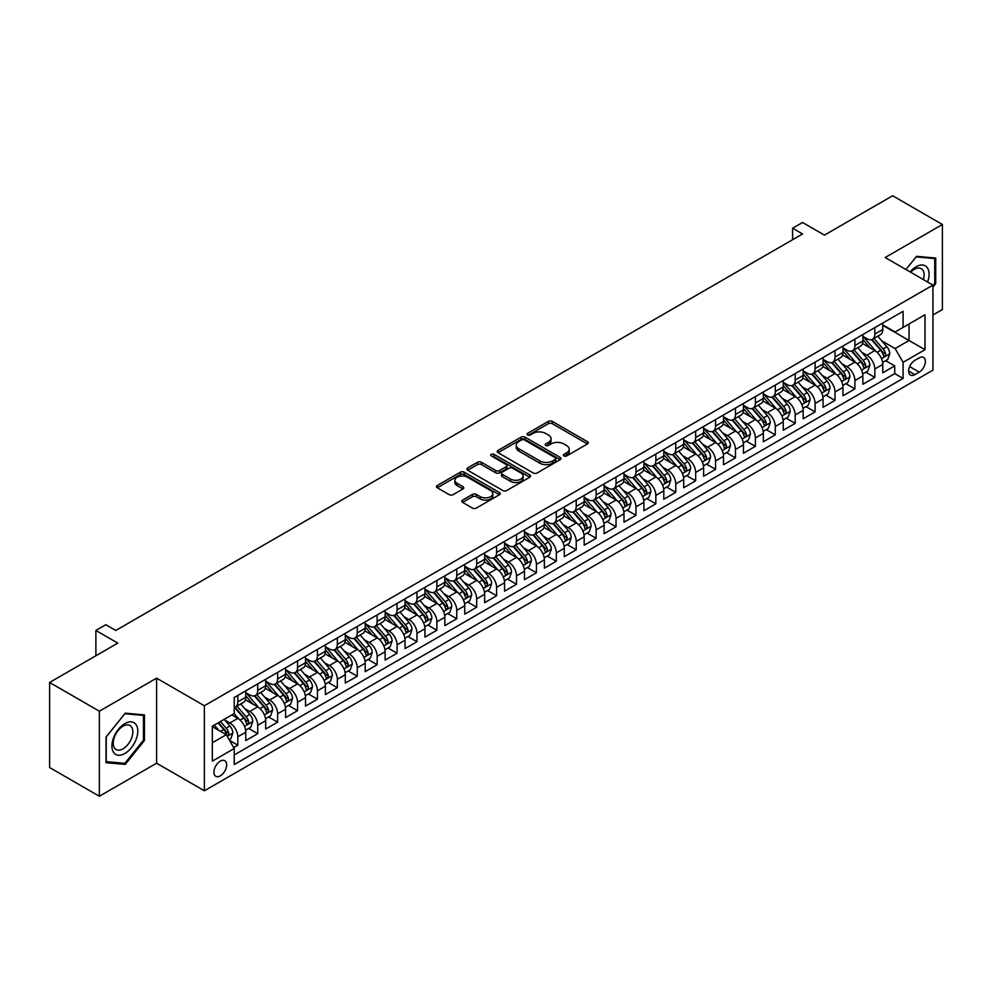 <?xml version="1.0" encoding="UTF-8"?>
<svg xmlns="http://www.w3.org/2000/svg" width="992" height="992" viewBox="0 0 992 992"><rect width="100%" height="100%" fill="white"/><g stroke="black" fill="none" stroke-linecap="round" stroke-linejoin="round"><path stroke-width="1.49" d="M563.94 455.923A1.934 1.116 0 0 0 566.668 455.923L587.438 443.932A2.765 1.6 0 0 0 588.244 442.804A2.765 1.6 0 0 0 587.438 441.676L552.259 421.377A2.765 1.6 0 0 0 548.353 421.377L527.595 433.355A1.934 1.116 0 0 0 527.025 434.149A1.934 1.116 0 0 0 527.595 434.942A1.934 1.116 0 0 0 530.323 434.942L533.014 433.392A8.841 5.109 0 0 1 545.526 433.392L548.452 435.079A8.841 5.109 0 0 1 551.044 438.687A8.841 5.109 0 0 1 548.452 442.296L545.761 443.858A1.934 1.116 0 0 0 545.203 444.639A1.934 1.116 0 0 0 545.761 445.433A1.934 1.116 0 0 0 548.502 445.433L551.192 443.883A8.841 5.109 0 0 1 563.692 443.883L566.618 445.569A8.841 5.109 0 0 1 569.21 449.178A8.841 5.109 0 0 1 566.618 452.798L563.94 454.348A1.934 1.116 0 0 0 563.369 455.13A1.934 1.116 0 0 0 563.94 455.923L563.94 454.348M220.298 775.856A9.002 5.196 120 0 0 226.176 767.907A9.002 5.196 120 0 0 224.8 760.69A9.002 5.196 120 0 0 220.298 761.137A9.002 5.196 120 0 0 214.408 769.073A9.002 5.196 120 0 0 215.797 776.302A9.002 5.196 120 0 0 220.298 775.856M462.582 500.117A2.765 1.6 0 0 0 461.764 501.245A2.765 1.6 0 0 0 462.582 502.374L472.44 508.065A2.765 1.6 0 0 0 476.346 508.065L499.41 494.76A2.765 1.6 0 0 0 500.216 493.632A2.765 1.6 0 0 0 499.41 492.503L464.231 472.192A2.765 1.6 0 0 0 460.325 472.192L437.274 485.51A2.765 1.6 0 0 0 436.468 486.638A2.765 1.6 0 0 0 437.274 487.766L449.19 494.648A2.765 1.6 0 0 0 453.096 494.648L462.966 488.944A2.765 1.6 0 0 0 463.772 487.816A2.765 1.6 0 0 0 462.966 486.688L457.052 483.278A7.39 4.266 0 0 1 454.894 480.264A7.39 4.266 0 0 1 459.457 476.321A7.39 4.266 0 0 1 467.505 477.239L490.668 490.606A7.39 4.266 0 0 1 492.826 493.632A7.39 4.266 0 0 1 488.262 497.575A7.39 4.266 0 0 1 480.215 496.645L476.346 494.425A2.765 1.6 0 0 0 472.44 494.425L462.582 500.117L462.582 502.374L472.44 496.719L472.44 494.425M932.939 314.985L942.4 309.529L942.4 224.477L892.639 195.746L824.451 235.116L802.553 222.468L792.608 228.222L802.553 233.963L115.791 630.466L105.834 624.724L95.877 630.466L95.877 655.749M99.361 711.202L99.361 796.254L156.6 763.208L156.6 678.156L99.361 711.202L49.6 682.471L117.775 643.114L95.877 630.466M156.6 678.156L204.377 705.746L932.939 285.101L932.939 370.152L204.377 790.798L204.377 705.746M942.4 224.477L885.174 257.523L932.939 285.101M533.212 472.986A2.765 1.6 0 0 0 537.118 472.986L560.17 459.668A2.765 1.6 0 0 0 560.988 458.54A2.765 1.6 0 0 0 560.17 457.424L525.004 437.112A2.765 1.6 0 0 0 521.098 437.112L498.046 450.418A2.765 1.6 0 0 0 497.228 451.546A2.765 1.6 0 0 0 498.046 452.674L533.212 472.986M492.069 456.345A1.934 1.116 0 0 1 494.028 456.618L494.028 454.311L529.79 474.957A2.765 1.6 0 0 1 530.596 476.086A2.765 1.6 0 0 1 529.79 477.214L506.738 490.532A2.765 1.6 0 0 1 502.832 490.532L467.654 470.22L467.654 467.964A2.765 1.6 0 0 0 466.848 469.092A2.765 1.6 0 0 0 467.654 470.22M467.654 467.964L477.524 462.272A2.765 1.6 0 0 1 481.43 462.272L495.69 470.506A2.765 1.6 0 0 0 499.608 470.506L506.143 466.724A2.765 1.6 0 0 0 506.962 465.595A2.765 1.6 0 0 0 506.143 464.467L491.3 455.898A1.934 1.116 0 0 1 490.73 455.105A1.934 1.116 0 0 1 491.92 454.076A1.934 1.116 0 0 1 494.028 454.311M99.361 796.254L49.6 767.523L49.6 682.471M233.678 747.546L237.82 745.166L229.549 740.392M224.849 720.093L229.846 722.982A11.259 6.498 60 0 1 237.82 736.771L245.78 732.183L245.78 740.565L257.722 733.671L248.67 728.438M244.764 708.61L249.761 711.487A11.259 6.498 60 0 1 257.722 725.276L265.682 720.688L265.682 729.07L277.624 722.176L268.572 716.956M264.666 697.116L269.663 699.992A11.259 6.498 60 0 1 277.624 713.794L285.584 709.193L285.584 717.588L297.538 710.681L288.474 705.461M284.568 685.621L289.577 688.51A11.259 6.498 60 0 1 297.538 702.299L305.499 697.698L305.499 706.093L317.44 699.199L308.388 693.966M304.482 674.126L309.479 677.015A11.259 6.498 60 0 1 317.44 690.804L325.401 686.204L325.401 694.598L337.342 687.704L328.29 682.471M324.384 662.631L329.381 665.52A11.259 6.498 60 0 1 337.342 679.309L345.303 674.709L345.303 683.104L357.256 676.209L348.192 670.976M344.286 651.136L349.296 654.026A11.259 6.498 60 0 1 357.256 667.814L365.217 663.226L365.217 671.609L377.158 664.714L368.106 659.482M364.2 639.654L369.198 642.531A11.259 6.498 60 0 1 377.158 656.32L385.119 651.732L385.119 660.114L397.06 653.22L388.008 647.987M384.102 628.159L389.1 631.036A11.259 6.498 60 0 1 397.06 644.837L405.034 640.237L405.034 648.619L416.975 641.725L407.91 636.504M404.017 616.664L409.014 619.554A11.259 6.498 60 0 1 416.975 633.342L424.936 628.742L424.936 637.137L436.877 630.242L427.825 625.01M423.919 605.17L428.916 608.059A11.259 6.498 60 0 1 436.877 621.848L444.838 617.247L444.838 625.642L456.779 618.748L447.727 613.515M443.821 593.675L448.818 596.564A11.259 6.498 60 0 1 456.779 610.353L464.752 605.752L464.752 614.147L476.693 607.253L467.629 602.02M463.735 582.18L468.732 585.069A11.259 6.498 60 0 1 476.693 598.858L484.654 594.27L484.654 602.652L496.595 595.758L487.543 590.525M483.637 570.685L488.634 573.574A11.259 6.498 60 0 1 496.595 587.363L504.556 582.775L504.556 591.158L516.51 584.263L507.445 579.03M503.539 559.203L508.536 562.08A11.259 6.498 60 0 1 516.51 575.881L524.47 571.28L524.47 579.663L536.412 572.768L527.347 567.548M523.454 547.708L528.451 550.597A11.259 6.498 60 0 1 536.412 564.386L544.372 559.786L544.372 568.18L556.314 561.274L547.262 556.053M543.356 536.213L548.353 539.102A11.259 6.498 60 0 1 556.314 552.891L564.274 548.291L564.274 556.686L576.228 549.791L567.164 544.558M563.258 524.718L568.255 527.608A11.259 6.498 60 0 1 576.228 541.396L584.189 536.796L584.189 545.191L596.13 538.296L587.066 533.064M583.172 513.224L588.169 516.113A11.259 6.498 60 0 1 596.13 529.902L604.091 525.301L604.091 533.696L616.032 526.802L606.98 521.569M603.074 501.729L608.071 504.618A11.259 6.498 60 0 1 616.032 518.407L623.993 513.819L623.993 522.201L635.946 515.307L626.882 510.074M622.976 490.246L627.973 493.123A11.259 6.498 60 0 1 635.946 506.924L643.907 502.324L643.907 510.706L655.848 503.812L646.796 498.592M642.89 478.752L647.888 481.628A11.259 6.498 60 0 1 655.848 495.43L663.809 490.829L663.809 499.224L675.75 492.317L666.698 487.097M662.792 467.257L667.79 470.146A11.259 6.498 60 0 1 675.75 483.935L683.711 479.334L683.711 487.729L695.665 480.835L686.6 475.602M682.694 455.762L687.704 458.651A11.259 6.498 60 0 1 695.665 472.44L703.626 467.84L703.626 476.234L715.567 469.34L706.515 464.107M702.609 444.267L707.606 447.156A11.259 6.498 60 0 1 715.567 460.945L723.528 456.345L723.528 464.74L735.469 457.845L726.417 452.612M722.511 432.772L727.508 435.662A11.259 6.498 60 0 1 735.469 449.45L743.442 444.862L743.442 453.245L755.383 446.35L746.319 441.118M742.425 421.29L747.422 424.167A11.259 6.498 60 0 1 755.383 437.956L763.344 433.368L763.344 441.75L775.285 434.856L766.233 429.635M762.327 409.795L767.324 412.672A11.259 6.498 60 0 1 775.285 426.473L783.246 421.873L783.246 430.255L795.187 423.361L786.135 418.14M782.229 398.3L787.226 401.19A11.259 6.498 60 0 1 795.187 414.978L803.16 410.378L803.16 418.773L815.102 411.878L806.037 406.646M802.144 386.806L807.141 389.695A11.259 6.498 60 0 1 815.102 403.484L823.062 398.883L823.062 407.278L835.004 400.384L825.952 395.151M822.046 375.311L827.043 378.2A11.259 6.498 60 0 1 835.004 391.989L842.964 387.388L842.964 395.783L854.906 388.889L845.854 383.656M841.948 363.816L846.945 366.705A11.259 6.498 60 0 1 854.906 380.494L862.879 375.906L862.879 384.288L874.82 377.394L874.82 368.999A11.259 6.498 -120 0 0 866.859 355.21L861.862 352.334M865.756 372.161L874.82 377.394M245.78 732.183A11.259 6.498 -120 0 0 237.82 718.382L231.843 714.934M265.682 720.688A11.259 6.498 -120 0 0 257.722 706.899L245.408 699.782M285.584 709.193A11.259 6.498 -120 0 0 277.624 695.404L265.323 688.299M305.499 697.698A11.259 6.498 -120 0 0 297.538 683.91L285.225 676.804M325.401 686.204A11.259 6.498 -120 0 0 317.44 672.415L305.127 665.31M345.303 674.709A11.259 6.498 -120 0 0 337.342 660.92L325.041 653.815M365.217 663.226A11.259 6.498 -120 0 0 357.256 649.425L344.943 642.32M385.119 651.732A11.259 6.498 -120 0 0 377.158 637.93L364.845 630.825M405.034 640.237A11.259 6.498 -120 0 0 397.06 626.448L384.76 619.33M424.936 628.742A11.259 6.498 -120 0 0 416.975 614.953L404.662 607.848M444.838 617.247A11.259 6.498 -120 0 0 436.877 603.458L424.564 596.353M464.752 605.752A11.259 6.498 -120 0 0 456.779 591.964L444.478 584.858M484.654 594.27A11.259 6.498 -120 0 0 476.693 580.469L464.38 573.364M504.556 582.775A11.259 6.498 -120 0 0 496.595 568.974L484.282 561.869M524.47 571.28A11.259 6.498 -120 0 0 516.51 557.492L504.196 550.374M544.372 559.786A11.259 6.498 -120 0 0 536.412 545.997L524.098 538.892M564.274 548.291A11.259 6.498 -120 0 0 556.314 534.502L544 527.397M584.189 536.796A11.259 6.498 -120 0 0 576.228 523.007L563.915 515.902M604.091 525.301A11.259 6.498 -120 0 0 596.13 511.512L583.817 504.407M623.993 513.819A11.259 6.498 -120 0 0 616.032 500.018L603.719 492.912M643.907 502.324A11.259 6.498 -120 0 0 635.946 488.535L623.633 481.418M663.809 490.829A11.259 6.498 -120 0 0 655.848 477.04L643.535 469.935M683.711 479.334A11.259 6.498 -120 0 0 675.75 465.546L663.45 458.44M703.626 467.84A11.259 6.498 -120 0 0 695.665 454.051L683.352 446.946M723.528 456.345A11.259 6.498 -120 0 0 715.567 442.556L703.254 435.451M743.442 444.862A11.259 6.498 -120 0 0 735.469 431.061L723.168 423.956M763.344 433.368A11.259 6.498 -120 0 0 755.383 419.579L743.07 412.461M783.246 421.873A11.259 6.498 -120 0 0 775.285 408.084L762.972 400.966M803.16 410.378A11.259 6.498 -120 0 0 795.187 396.589L782.886 389.484M823.062 398.883A11.259 6.498 -120 0 0 815.102 385.094L802.788 377.989M842.964 387.388A11.259 6.498 -120 0 0 835.004 373.6L822.69 366.494M862.879 375.906A11.259 6.498 -120 0 0 854.906 362.105L842.605 355M919.212 357.852L914.835 360.381A8.73 5.034 120 0 0 909.131 368.069A8.73 5.034 120 0 0 910.47 375.063A8.73 5.034 120 0 0 914.835 374.641L919.212 372.112A8.73 5.034 120 0 0 924.916 364.424A8.73 5.034 120 0 0 923.577 357.43A8.73 5.034 120 0 0 919.212 357.852M212.338 742.748L226.263 734.7L234.236 748.501L234.236 764.584L903.08 378.423L903.08 362.34L895.119 348.552L881.764 340.839M234.236 748.501L212.338 761.137L212.338 726.206L234.236 713.558L234.236 697.463L903.08 311.314L903.08 327.397L924.978 314.762L924.978 349.692L903.08 362.34M245.78 692.639L249.761 694.946A11.259 6.498 60 0 0 255.39 695.504L263.351 690.903A11.259 6.498 -120 0 0 265.682 685.745L265.682 679.309M265.682 681.144L269.663 683.451A11.259 6.498 60 0 0 275.292 684.009L283.253 679.408A11.259 6.498 -120 0 0 285.584 674.25L285.584 667.814M285.584 669.662L289.577 671.956A11.259 6.498 60 0 0 295.207 672.514L303.168 667.914A11.259 6.498 -120 0 0 305.499 662.755L305.499 656.32M305.499 658.167L309.479 660.461A11.259 6.498 60 0 0 315.109 661.019L323.07 656.419A11.259 6.498 -120 0 0 325.401 651.273L325.401 644.837M325.401 646.672L329.381 648.966A11.259 6.498 60 0 0 335.011 649.524L342.972 644.924A11.259 6.498 -120 0 0 345.303 639.778L345.303 633.342M345.303 635.178L349.296 637.472A11.259 6.498 60 0 0 354.925 638.03L362.886 633.442A11.259 6.498 -120 0 0 365.217 628.283L365.217 621.848M365.217 623.683L369.198 625.989A11.259 6.498 60 0 0 374.827 626.547L382.788 621.947A11.259 6.498 -120 0 0 385.119 616.788L385.119 610.353M385.119 612.188L389.1 614.494A11.259 6.498 60 0 0 394.729 615.052L402.69 610.452A11.259 6.498 -120 0 0 405.034 605.294L405.034 598.858M405.034 600.706L409.014 603A11.259 6.498 60 0 0 414.644 603.558L422.604 598.957A11.259 6.498 -120 0 0 424.936 593.799L424.936 587.363M424.936 589.211L428.916 591.505A11.259 6.498 60 0 0 434.546 592.063L442.506 587.462A11.259 6.498 -120 0 0 444.838 582.316L444.838 575.881M444.838 577.716L448.818 580.01A11.259 6.498 60 0 0 454.448 580.568L462.421 575.968A11.259 6.498 -120 0 0 464.752 570.822L464.752 564.386M464.752 566.221L468.732 568.515A11.259 6.498 60 0 0 474.362 569.073L482.323 564.485A11.259 6.498 -120 0 0 484.654 559.327L484.654 552.891M484.654 554.726L488.634 557.033A11.259 6.498 60 0 0 494.264 557.578L502.225 552.99A11.259 6.498 -120 0 0 504.556 547.832L504.556 541.396M504.556 543.232L508.536 545.538A11.259 6.498 60 0 0 514.166 546.096L522.139 541.496A11.259 6.498 -120 0 0 524.47 536.337L524.47 529.902M524.47 531.737L528.451 534.043A11.259 6.498 60 0 0 534.08 534.601L542.041 530.001A11.259 6.498 -120 0 0 544.372 524.842L544.372 518.407M544.372 520.254L548.353 522.548A11.259 6.498 60 0 0 553.982 523.106L561.943 518.506A11.259 6.498 -120 0 0 564.274 513.36L564.274 506.912M564.274 508.76L568.255 511.054A11.259 6.498 60 0 0 573.884 511.612L581.858 507.011A11.259 6.498 -120 0 0 584.189 501.865L584.189 495.43M584.189 497.265L588.169 499.559A11.259 6.498 60 0 0 593.799 500.117L601.76 495.529A11.259 6.498 -120 0 0 604.091 490.37L604.091 483.935M604.091 485.77L608.071 488.064A11.259 6.498 60 0 0 613.701 488.622L621.662 484.034A11.259 6.498 -120 0 0 623.993 478.876L623.993 472.44M623.993 474.275L627.973 476.582A11.259 6.498 60 0 0 633.615 477.14L641.576 472.539A11.259 6.498 -120 0 0 643.907 467.381L643.907 460.945M643.907 462.78L647.888 465.087A11.259 6.498 60 0 0 653.517 465.645L661.478 461.044A11.259 6.498 -120 0 0 663.809 455.886L663.809 449.45M663.809 451.298L667.79 453.592A11.259 6.498 60 0 0 673.419 454.15L681.38 449.55A11.259 6.498 -120 0 0 683.711 444.391L683.711 437.956M683.711 439.803L687.704 442.097A11.259 6.498 60 0 0 693.334 442.655L701.294 438.055A11.259 6.498 -120 0 0 703.626 432.909L703.626 426.473M703.626 428.308L707.606 430.602A11.259 6.498 60 0 0 713.236 431.16L721.196 426.572A11.259 6.498 -120 0 0 723.528 421.414L723.528 414.978M723.528 416.814L727.508 419.108A11.259 6.498 60 0 0 733.138 419.666L741.098 415.078A11.259 6.498 -120 0 0 743.442 409.919L743.442 403.484M743.442 405.319L747.422 407.625A11.259 6.498 60 0 0 753.052 408.183L761.013 403.583A11.259 6.498 -120 0 0 763.344 398.424L763.344 391.989M763.344 393.824L767.324 396.13A11.259 6.498 60 0 0 772.954 396.688L780.915 392.088A11.259 6.498 -120 0 0 783.246 386.93L783.246 380.494M783.246 382.342L787.226 384.636A11.259 6.498 60 0 0 792.856 385.194L800.817 380.593A11.259 6.498 -120 0 0 803.16 375.435L803.16 368.999M803.16 370.847L807.141 373.141A11.259 6.498 60 0 0 812.77 373.699L820.731 369.098A11.259 6.498 -120 0 0 823.062 363.952L823.062 357.517M823.062 359.352L827.043 361.646A11.259 6.498 60 0 0 832.672 362.204L840.633 357.604A11.259 6.498 -120 0 0 842.964 352.458L842.964 346.022M842.964 347.857L846.945 350.151A11.259 6.498 60 0 0 852.574 350.709L860.548 346.121A11.259 6.498 -120 0 0 862.879 340.963L862.879 334.527M234.236 754.937L894.722 373.6L894.722 365.899L882.781 372.794L882.781 364.411A11.259 6.498 -120 0 0 874.82 350.61L862.507 343.505M862.879 336.362L866.859 338.669A11.259 6.498 -120 0 0 872.489 339.227A11.259 6.498 -120 0 0 874.82 334.068L874.82 327.633M872.489 339.227L880.45 334.626A11.259 6.498 -120 0 0 882.781 329.468L882.781 323.032M237.82 695.404L237.82 701.84A11.259 6.498 60 0 1 235.488 706.986A11.259 6.498 60 0 1 234.236 707.445M235.488 706.986L243.449 702.398A11.259 6.498 -120 0 0 245.78 697.24L245.78 690.804M257.722 683.91L257.722 690.345A11.259 6.498 60 0 1 255.39 695.504M277.624 672.415L277.624 678.85A11.259 6.498 60 0 1 275.292 684.009M297.538 660.92L297.538 667.356A11.259 6.498 60 0 1 295.207 672.514M317.44 649.425L317.44 655.861A11.259 6.498 60 0 1 315.109 661.019M337.342 637.93L337.342 644.366A11.259 6.498 60 0 1 335.011 649.524M357.256 626.448L357.256 632.884A11.259 6.498 60 0 1 354.925 638.03M377.158 614.953L377.158 621.389A11.259 6.498 60 0 1 374.827 626.547M397.06 603.458L397.06 609.894A11.259 6.498 60 0 1 394.729 615.052M416.975 591.964L416.975 598.399A11.259 6.498 60 0 1 414.644 603.558M436.877 580.469L436.877 586.904A11.259 6.498 60 0 1 434.546 592.063M456.779 568.974L456.779 575.41A11.259 6.498 60 0 1 454.448 580.568M476.693 557.492L476.693 563.927A11.259 6.498 60 0 1 474.362 569.073M496.595 545.997L496.595 552.432A11.259 6.498 60 0 1 494.264 557.578M516.51 534.502L516.51 540.938A11.259 6.498 60 0 1 514.166 546.096M536.412 523.007L536.412 529.443A11.259 6.498 60 0 1 534.08 534.601M556.314 511.512L556.314 517.948A11.259 6.498 60 0 1 553.982 523.106M576.228 500.018L576.228 506.453A11.259 6.498 60 0 1 573.884 511.612M596.13 488.535L596.13 494.971A11.259 6.498 60 0 1 593.799 500.117M616.032 477.04L616.032 483.476A11.259 6.498 60 0 1 613.701 488.622M635.946 465.546L635.946 471.981A11.259 6.498 60 0 1 633.615 477.14M655.848 454.051L655.848 460.486A11.259 6.498 60 0 1 653.517 465.645M675.75 442.556L675.75 448.992A11.259 6.498 60 0 1 673.419 454.15M695.665 431.061L695.665 437.497A11.259 6.498 60 0 1 693.334 442.655M715.567 419.566L715.567 426.014A11.259 6.498 60 0 1 713.236 431.16M735.469 408.084L735.469 414.52A11.259 6.498 60 0 1 733.138 419.666M755.383 396.589L755.383 403.025A11.259 6.498 60 0 1 753.052 408.183M775.285 385.094L775.285 391.53A11.259 6.498 60 0 1 772.954 396.688M795.187 373.6L795.187 380.035A11.259 6.498 60 0 1 792.856 385.194M815.102 362.105L815.102 368.54A11.259 6.498 60 0 1 812.77 373.699M835.004 350.61L835.004 357.046A11.259 6.498 60 0 1 832.672 362.204M854.906 339.128L854.906 345.563A11.259 6.498 60 0 1 852.574 350.709M854.906 380.494L854.906 388.889M835.004 391.989L835.004 400.384M815.102 403.484L815.102 411.878M795.187 414.978L795.187 423.361M775.285 426.473L775.285 434.856M755.383 437.956L755.383 446.35M735.469 449.45L735.469 457.845M715.567 460.945L715.567 469.34M695.665 472.44L695.665 480.835M675.75 483.935L675.75 492.317M655.848 495.43L655.848 503.812M635.946 506.924L635.946 515.307M616.032 518.407L616.032 526.802M596.13 529.902L596.13 538.296M576.228 541.396L576.228 549.791M556.314 552.891L556.314 561.274M536.412 564.386L536.412 572.768M516.51 575.881L516.51 584.263M496.595 587.363L496.595 595.758M476.693 598.858L476.693 607.253M456.779 610.353L456.779 618.748M436.877 621.848L436.877 630.242M416.975 633.342L416.975 641.725M397.06 644.837L397.06 653.22M377.158 656.32L377.158 664.714M357.256 667.814L357.256 676.209M337.342 679.309L337.342 687.704M317.44 690.804L317.44 699.199M297.538 702.299L297.538 710.681M277.624 713.794L277.624 722.176M257.722 725.276L257.722 733.671M237.82 736.771L237.82 745.166M226.263 734.7L212.338 726.665M895.119 348.552L909.056 340.504L909.056 323.95L924.978 314.762M882.781 325.326L924.978 349.692M882.781 324.868L895.119 331.998L903.08 327.397M156.6 763.208L204.377 790.798M792.608 228.222L792.608 239.704M885.67 360.666L894.722 365.899M894.722 373.6L903.08 378.423M932.939 287.134L935.729 283.662L935.729 258.044L916.521 256.333L905.932 269.514L916.124 256.903L934.737 258.565L934.737 283.377L932.939 285.609M106.032 762.687L125.24 764.398L144.448 740.503L144.448 714.885L125.24 713.174L106.032 737.068L106.032 762.687M934.737 283.092L935.729 283.662M143.456 739.933L144.448 740.503M123.219 763.232L125.24 764.398M564.708 456.196L566.618 455.092A8.841 5.109 0 0 0 569.21 451.484L569.21 449.178M551.044 438.687L551.044 440.994A8.841 5.109 0 0 1 548.452 444.602L546.542 445.706M587.4 443.957L552.259 423.671A2.765 1.6 0 0 0 548.353 423.671L528.364 435.215M560.133 459.693L525.004 439.406A2.765 1.6 0 0 0 521.098 439.406L498.071 452.699M555.284 459.333A1.934 1.116 0 0 0 555.855 458.54A1.934 1.116 0 0 0 555.284 457.758L524.421 439.927A1.934 1.116 0 0 0 521.68 439.927L518.853 441.564A8.841 5.109 0 0 0 516.262 445.172A8.841 5.109 0 0 0 518.853 448.793L539.958 460.97A8.841 5.109 0 0 0 552.457 460.97L555.284 459.333L555.284 461.64A1.934 1.116 0 0 0 555.855 460.846L555.855 458.54M516.262 445.172L516.262 447.479A8.841 5.109 0 0 0 518.853 451.087L518.853 448.793M555.284 461.64L552.457 463.264A8.841 5.109 0 0 1 539.958 463.264L518.853 451.087M467.691 470.245L477.524 464.566L477.524 462.272M506.962 465.595L506.962 467.889A2.765 1.6 0 0 1 506.143 469.018L499.608 472.8A2.765 1.6 0 0 1 495.69 472.8L481.43 464.566A2.765 1.6 0 0 0 477.524 464.566M494.028 456.618L529.753 477.239M510.496 479.049A7.39 4.266 0 0 0 518.556 479.979A7.39 4.266 0 0 0 523.119 476.036A7.39 4.266 0 0 0 520.949 473.01L512.79 468.298A2.765 1.6 0 0 0 508.884 468.298L502.336 472.08A2.765 1.6 0 0 0 501.53 473.209A2.765 1.6 0 0 0 502.336 474.337L510.496 479.049L510.496 481.343A7.39 4.266 0 0 0 518.556 482.273A7.39 4.266 0 0 0 523.119 478.33L523.119 476.036M501.53 473.209L501.53 475.515A2.765 1.6 0 0 0 502.336 476.644L502.336 474.337M510.496 481.343L502.336 476.644M492.826 493.632L492.826 495.926A7.39 4.266 0 0 1 488.262 499.869A7.39 4.266 0 0 1 480.215 498.951L476.346 496.719A2.765 1.6 0 0 0 472.44 496.719M454.894 480.264L454.894 482.558A7.39 4.266 0 0 0 457.052 485.572L457.052 483.278M462.929 488.969L457.052 485.572M499.373 494.785L464.231 474.498A2.765 1.6 0 0 0 460.325 474.498L437.311 487.779L437.274 485.51M882.607 362.44L887.753 359.464L889.75 353.722A7.465 4.303 -120 0 0 886.836 346.716L877.746 336.189M875.924 351.342L865.136 338.855A21.539 12.437 -120 0 0 862.879 336.486M870.009 347.845L863.97 340.851A17.881 10.317 -120 0 0 862.879 339.648M871.472 339.624L880.673 350.275A7.465 4.303 60 0 1 883.326 355.421C884.455 356.922 885.248 356.45 885.72 354.032A7.465 4.303 -120 0 0 883.054 348.899L873.964 338.371M872.018 339.45L881.9 350.895A3.794 2.195 60 0 1 882.855 352.383L885.72 354.032M883.326 355.421L883.872 356.302M927.594 282.013A18.302 10.565 120 0 0 916.124 266.774A18.302 10.565 120 0 0 910.135 271.932M923.416 279.595A13.851 7.998 120 0 0 921.233 268.671A13.851 7.998 120 0 0 914.314 269.353A13.851 7.998 120 0 0 910.681 272.254M933.497 257.846L934.737 258.565M136.053 739.561A18.302 10.565 120 0 0 131.316 721.878A18.302 10.565 120 0 0 113.646 737.552A18.302 10.565 120 0 0 118.37 755.234A18.302 10.565 120 0 0 136.053 739.561M131.514 738.271A13.851 7.998 120 0 0 129.964 725.512A13.851 7.998 120 0 0 114.551 736.746A13.851 7.998 120 0 0 116.101 749.506A13.851 7.998 120 0 0 131.514 738.271M106.231 761.707L106.231 736.895L124.843 713.744L143.456 715.406L143.456 740.218L124.843 763.369L106.032 761.596M142.228 714.686L143.456 715.406M862.705 373.922L867.851 370.958L869.835 365.217A7.465 4.303 -120 0 0 866.934 358.211L857.844 347.671M856.022 362.836L845.234 350.35A21.539 12.437 -120 0 0 842.964 347.981M850.107 359.327L844.068 352.346A17.881 10.317 -120 0 0 842.964 351.143M851.57 351.118L860.758 361.77A7.465 4.303 60 0 1 863.424 366.904C864.54 368.404 865.346 367.945 865.818 365.527A7.465 4.303 -120 0 0 863.152 360.394L854.062 349.866M852.103 350.945L861.986 362.39A3.794 2.195 60 0 1 862.953 363.878L865.818 365.527M863.424 366.904L863.97 367.796M842.803 385.417L847.949 382.453L849.933 376.7A7.465 4.303 -120 0 0 847.032 369.694L837.93 359.166M836.107 374.331L825.319 361.844A21.539 12.437 -120 0 0 823.062 359.476M830.192 370.822L824.166 363.841A17.881 10.317 -120 0 0 823.062 362.638M831.656 362.613L840.856 373.265A7.465 4.303 60 0 1 843.522 378.398C844.638 379.899 845.432 379.44 845.903 377.022A7.465 4.303 -120 0 0 843.25 371.888L834.148 361.348M832.201 362.44L842.084 373.885A3.794 2.195 60 0 1 843.039 375.373L845.903 377.022M843.522 378.398L844.056 379.291M822.889 396.912L828.035 393.948L830.031 388.194A7.465 4.303 -120 0 0 827.117 381.188L818.028 370.661M816.205 385.826L805.417 373.339A21.539 12.437 -120 0 0 803.16 370.971M810.29 382.317L804.252 375.336A17.881 10.317 -120 0 0 803.16 374.133M811.754 374.108L820.954 384.76A7.465 4.303 60 0 1 823.608 389.893C824.736 391.394 825.53 390.935 826.001 388.517A7.465 4.303 -120 0 0 823.335 383.371L814.246 372.843M812.299 373.934L822.182 385.38A3.794 2.195 60 0 1 823.137 386.855L826.001 388.517M823.608 389.893L824.154 390.774M802.987 408.406L808.133 405.443L810.117 399.689A7.465 4.303 -120 0 0 807.215 392.683L798.126 382.156M796.303 397.321L785.515 384.822A21.539 12.437 -120 0 0 783.246 382.453M790.388 393.812L784.35 386.83A17.881 10.317 -120 0 0 783.246 385.628M791.852 385.603L801.04 396.242A7.465 4.303 60 0 1 803.706 401.388C804.822 402.888 805.628 402.43 806.099 400.012A7.465 4.303 -120 0 0 803.433 394.866L794.344 384.338M792.385 385.417L802.268 396.862A3.794 2.195 60 0 1 803.235 398.35L806.099 400.012M803.706 401.388L804.252 402.268M783.085 419.901L788.231 416.925L790.215 411.184A7.465 4.303 -120 0 0 787.313 404.178L778.212 393.65M776.389 408.803L765.601 396.316A21.539 12.437 -120 0 0 763.344 393.948M770.474 405.306L764.448 398.313A17.881 10.317 -120 0 0 763.344 397.122M771.937 397.085L781.138 407.737A7.465 4.303 60 0 1 783.804 412.883C784.92 414.383 785.714 413.924 786.185 411.506A7.465 4.303 -120 0 0 783.531 406.36L774.43 395.833M772.483 396.912L782.366 408.357A3.794 2.195 60 0 1 783.32 409.845L786.185 411.506M783.804 412.883L784.337 413.763M763.17 431.396L768.316 428.42L770.313 422.679A7.465 4.303 -120 0 0 767.399 415.673L758.31 405.145M756.487 420.298L745.699 407.811A21.539 12.437 -120 0 0 743.442 405.443M750.572 416.801L744.533 409.808A17.881 10.317 -120 0 0 743.442 408.605M752.035 408.58L761.236 419.232A7.465 4.303 60 0 1 763.89 424.378C765.018 425.878 765.812 425.419 766.283 422.989A7.465 4.303 -120 0 0 763.617 417.855L754.528 407.328M752.568 408.406L762.464 419.852A3.794 2.195 60 0 1 763.418 421.34L766.283 422.989M763.89 424.378L764.435 425.258M743.268 442.891L748.414 439.915L750.398 434.174A7.465 4.303 -120 0 0 747.497 427.168L738.408 416.628M736.585 431.793L725.797 419.306A21.539 12.437 -120 0 0 723.528 416.938M730.67 428.284L724.631 421.302A17.881 10.317 -120 0 0 723.528 420.1M732.121 420.075L741.322 430.726A7.465 4.303 60 0 1 743.988 435.86C745.104 437.36 745.91 436.902 746.381 434.484A7.465 4.303 -120 0 0 743.715 429.35L734.626 418.822M732.666 419.901L742.549 431.346A3.794 2.195 60 0 1 743.516 432.834L746.381 434.484M743.988 435.86L744.533 436.753M723.366 454.373L728.512 451.41L730.496 445.656A7.465 4.303 -120 0 0 727.595 438.662L718.493 428.122M716.67 443.288L705.882 430.801A21.539 12.437 -120 0 0 703.626 428.432M710.756 439.778L704.729 432.797A17.881 10.317 -120 0 0 703.626 431.594M712.219 431.57L721.42 442.221A7.465 4.303 60 0 1 724.086 447.355C725.202 448.855 725.995 448.396 726.466 445.978A7.465 4.303 -120 0 0 723.813 440.845L714.711 430.305M712.764 431.396L722.647 442.841A3.794 2.195 60 0 1 723.602 444.329L726.466 445.978M724.086 447.355L724.619 448.248M703.452 465.868L708.598 462.904L710.594 457.151A7.465 4.303 -120 0 0 707.68 450.145L698.591 439.617M696.768 454.782L685.98 442.296A21.539 12.437 -120 0 0 683.711 439.927M690.854 451.273L684.815 444.292A17.881 10.317 -120 0 0 683.711 443.089M692.317 443.064L701.518 453.716A7.465 4.303 60 0 1 704.171 458.85C705.3 460.35 706.093 459.891 706.564 457.473A7.465 4.303 -120 0 0 703.898 452.327L694.809 441.8M692.85 442.891L702.745 454.336A3.794 2.195 60 0 1 703.7 455.824L706.564 457.473M704.171 458.85L704.717 459.73M683.55 477.363L688.696 474.399L690.68 468.646A7.465 4.303 -120 0 0 687.778 461.64L678.677 451.112M676.866 466.277L666.078 453.778A21.539 12.437 -120 0 0 663.809 451.422M670.939 462.768L664.913 455.787A17.881 10.317 -120 0 0 663.809 454.584M672.402 454.559L681.603 465.211A7.465 4.303 60 0 1 684.269 470.344C685.385 471.845 686.179 471.386 686.65 468.968A7.465 4.303 -120 0 0 683.996 463.822L674.895 453.294M672.948 454.386L682.831 465.818A3.794 2.195 60 0 1 683.786 467.306L686.65 468.968M684.269 470.344L684.815 471.225M663.648 488.858L668.782 485.882L670.778 480.14A7.465 4.303 -120 0 0 667.876 473.134L658.775 462.607M656.952 477.76L646.164 465.273A21.539 12.437 -120 0 0 643.907 462.904M651.037 474.263L645.011 467.269A17.881 10.317 -120 0 0 643.907 466.079M652.5 466.042L661.701 476.693A7.465 4.303 60 0 1 664.355 481.839C665.483 483.34 666.277 482.881 666.748 480.463A7.465 4.303 -120 0 0 664.094 475.317L654.993 464.789M653.046 465.868L662.929 477.313A3.794 2.195 60 0 1 663.884 478.801L666.748 480.463M664.355 481.839L664.9 482.72M643.734 500.352L648.88 497.376L650.876 491.635A7.465 4.303 -120 0 0 647.962 484.629L638.873 474.102M637.05 489.254L626.262 476.768A21.539 12.437 -120 0 0 623.993 474.399M631.135 485.758L625.096 478.764A17.881 10.317 -120 0 0 623.993 477.561M632.598 477.536L641.799 488.188A7.465 4.303 60 0 1 644.453 493.334C645.581 494.834 646.375 494.376 646.846 491.945A7.465 4.303 -120 0 0 644.18 486.812L635.091 476.284M633.132 477.363L643.027 488.808A3.794 2.195 60 0 1 643.982 490.296L646.846 491.945M644.453 493.334L644.998 494.214M623.832 511.847L628.978 508.871L630.962 503.13A7.465 4.303 -120 0 0 628.06 496.124L618.958 485.596M617.136 500.749L606.36 488.262A21.539 12.437 -120 0 0 604.091 485.894M611.221 497.24L605.194 490.259A17.881 10.317 -120 0 0 604.091 489.056M612.684 489.031L621.885 499.683A7.465 4.303 60 0 1 624.551 504.816C625.667 506.317 626.46 505.858 626.932 503.44A7.465 4.303 -120 0 0 624.278 498.306L615.176 487.779M613.23 488.858L623.112 500.303A3.794 2.195 60 0 1 624.067 501.791L626.932 503.44M624.551 504.816L625.096 505.709M603.93 523.33L609.063 520.366L611.06 514.612A7.465 4.303 -120 0 0 608.158 507.619L599.056 497.079M597.234 512.244L586.446 499.757A21.539 12.437 -120 0 0 584.189 497.389M591.319 508.735L585.292 501.754A17.881 10.317 -120 0 0 584.189 500.551M592.782 500.526L601.983 511.178A7.465 4.303 60 0 1 604.636 516.311C605.765 517.812 606.558 517.353 607.03 514.935A7.465 4.303 -120 0 0 604.376 509.801L595.274 499.261M593.328 500.352L603.21 511.798A3.794 2.195 60 0 1 604.165 513.286L607.03 514.935M604.636 516.311L605.182 517.204M584.015 534.824L589.161 531.861L591.158 526.107A7.465 4.303 -120 0 0 588.244 519.101L579.154 508.574M577.332 523.739L566.544 511.252A21.539 12.437 -120 0 0 564.274 508.884M571.417 520.23L565.378 513.248A17.881 10.317 -120 0 0 564.274 512.046M572.88 512.021L582.081 522.672A7.465 4.303 60 0 1 584.734 527.806C585.85 529.306 586.656 528.848 587.128 526.43A7.465 4.303 -120 0 0 584.462 521.296L575.372 510.756M573.413 511.847L583.296 523.292A3.794 2.195 60 0 1 584.263 524.78L587.128 526.43M584.734 527.806L585.28 528.699M564.113 546.319L569.259 543.356L571.243 537.602A7.465 4.303 -120 0 0 568.342 530.596L559.24 520.068M557.417 535.234L546.642 522.734A21.539 12.437 -120 0 0 544.372 520.378M551.502 531.724L545.476 524.743A17.881 10.317 -120 0 0 544.372 523.54M552.966 523.516L562.166 534.167A7.465 4.303 60 0 1 564.832 539.301C565.948 540.801 566.742 540.342 567.213 537.924A7.465 4.303 -120 0 0 564.56 532.778L555.458 522.251M553.511 523.342L563.394 534.787A3.794 2.195 60 0 1 564.349 536.263L567.213 537.924M564.832 539.301L565.366 540.181M544.211 557.814L549.345 554.838L551.341 549.097A7.465 4.303 -120 0 0 548.44 542.091L539.338 531.563M537.515 546.716L526.727 534.229A21.539 12.437 -120 0 0 524.47 531.861M531.6 543.219L525.562 536.238A17.881 10.317 -120 0 0 524.47 535.035M533.064 534.998L542.264 545.65A7.465 4.303 60 0 1 544.918 550.796C546.046 552.296 546.84 551.837 547.311 549.419A7.465 4.303 -120 0 0 544.658 544.273L535.556 533.746M533.609 534.824L543.492 546.27A3.794 2.195 60 0 1 544.447 547.758L547.311 549.419M544.918 550.796L545.464 551.676M524.297 569.309L529.443 566.333L531.427 560.592A7.465 4.303 -120 0 0 528.525 553.586L519.436 543.058M517.613 558.211L506.825 545.724A21.539 12.437 -120 0 0 504.556 543.356M511.698 554.714L505.66 547.72A17.881 10.317 -120 0 0 504.556 546.53M513.162 546.493L522.362 557.144A7.465 4.303 60 0 1 525.016 562.29C526.132 563.791 526.938 563.332 527.409 560.902A7.465 4.303 -120 0 0 524.743 555.768L515.654 545.24M513.695 546.319L523.578 557.764A3.794 2.195 60 0 1 524.545 559.252L527.409 560.902M525.016 562.29L525.562 563.171M504.395 580.804L509.541 577.828L511.525 572.086A7.465 4.303 -120 0 0 508.623 565.08L499.522 554.553M497.699 569.706L486.923 557.219A21.539 12.437 -120 0 0 484.654 554.85M491.784 566.209L485.758 559.215A17.881 10.317 -120 0 0 484.654 558.012M493.247 557.988L502.448 568.639A7.465 4.303 60 0 1 505.114 573.785C506.23 575.286 507.024 574.814 507.495 572.396A7.465 4.303 -120 0 0 504.841 567.263L495.74 556.735M493.793 557.814L503.676 569.259A3.794 2.195 60 0 1 504.63 570.747L507.495 572.396M505.114 573.785L505.647 574.666M484.48 592.286L489.626 589.322L491.623 583.581A7.465 4.303 -120 0 0 488.709 576.575L479.62 566.035M477.797 581.2L467.009 568.714A21.539 12.437 -120 0 0 464.752 566.345M471.882 577.691L465.843 570.71A17.881 10.317 -120 0 0 464.752 569.507M473.345 569.482L482.546 580.134A7.465 4.303 60 0 1 485.2 585.268C486.328 586.768 487.122 586.309 487.593 583.891A7.465 4.303 -120 0 0 484.927 578.758L475.838 568.218M473.891 569.309L483.774 580.754A3.794 2.195 60 0 1 484.728 582.242L487.593 583.891M485.2 585.268L485.745 586.16M464.578 603.781L469.724 600.817L471.708 595.064A7.465 4.303 -120 0 0 468.807 588.058L459.718 577.53M457.895 592.695L447.107 580.208A21.539 12.437 -120 0 0 444.838 577.84M451.98 589.186L445.941 582.205A17.881 10.317 -120 0 0 444.838 581.002M453.443 580.977L462.632 591.629A7.465 4.303 60 0 1 465.298 596.762C466.414 598.263 467.22 597.804 467.691 595.386A7.465 4.303 -120 0 0 465.025 590.252L455.936 579.712M453.976 580.804L463.859 592.249A3.794 2.195 60 0 1 464.826 593.737L467.691 595.386M465.298 596.762L465.843 597.655M444.676 615.276L449.822 612.312L451.806 606.558A7.465 4.303 -120 0 0 448.905 599.552L439.803 589.025M437.98 604.19L427.192 591.703A21.539 12.437 -120 0 0 424.936 589.335M432.066 600.681L426.039 593.7A17.881 10.317 -120 0 0 424.936 592.497M433.529 592.472L442.73 603.124A7.465 4.303 60 0 1 445.396 608.257C446.512 609.758 447.305 609.299 447.776 606.881A7.465 4.303 -120 0 0 445.123 601.735L436.021 591.207M434.074 592.298L443.957 603.744A3.794 2.195 60 0 1 444.912 605.219L447.776 606.881M445.396 608.257L445.929 609.138M424.762 626.77L429.908 623.794L431.904 618.053A7.465 4.303 -120 0 0 428.99 611.047L419.901 600.52M418.078 615.685L407.29 603.186A21.539 12.437 -120 0 0 405.034 600.817M412.164 612.176L406.125 605.194A17.881 10.317 -120 0 0 405.034 603.992M413.627 603.954L422.828 614.606A7.465 4.303 60 0 1 425.481 619.752C426.61 621.252 427.403 620.794 427.874 618.376A7.465 4.303 -120 0 0 425.208 613.23L416.119 602.702M414.16 603.781L424.055 615.226A3.794 2.195 60 0 1 425.01 616.714L427.874 618.376M425.481 619.752L426.027 620.632M404.86 638.265L410.006 635.289L411.99 629.548A7.465 4.303 -120 0 0 409.088 622.542L399.999 612.014M398.176 627.167L387.388 614.68A21.539 12.437 -120 0 0 385.119 612.312M392.262 623.67L386.223 616.677A17.881 10.317 -120 0 0 385.119 615.486M393.725 615.449L402.913 626.101A7.465 4.303 60 0 1 405.579 631.247C406.695 632.747 407.501 632.288 407.972 629.87A7.465 4.303 -120 0 0 405.306 624.724L396.217 614.197M394.258 615.276L404.141 626.721A3.794 2.195 60 0 1 405.108 628.209L407.972 629.87M405.579 631.247L406.125 632.127M384.958 649.76L390.104 646.784L392.088 641.043A7.465 4.303 -120 0 0 389.186 634.037L380.085 623.509M378.262 638.662L367.474 626.175A21.539 12.437 -120 0 0 365.217 623.807M372.347 635.165L366.321 628.172A17.881 10.317 -120 0 0 365.217 626.969M373.81 626.944L383.011 637.596A7.465 4.303 60 0 1 385.677 642.742C386.793 644.242 387.587 643.771 388.058 641.353A7.465 4.303 -120 0 0 385.404 636.219L376.303 625.692M374.356 626.77L384.239 638.216A3.794 2.195 60 0 1 385.194 639.704L388.058 641.353M385.677 642.742L386.21 643.622M365.044 661.255L370.19 658.279L372.186 652.538A7.465 4.303 -120 0 0 369.272 645.532L360.183 634.992M358.36 650.157L347.572 637.67A21.539 12.437 -120 0 0 345.303 635.302M352.445 646.648L346.406 639.666A17.881 10.317 -120 0 0 345.303 638.464M353.908 638.439L363.109 649.09A7.465 4.303 60 0 1 365.763 654.224C366.891 655.724 367.685 655.266 368.156 652.848A7.465 4.303 -120 0 0 365.49 647.714L356.401 637.186M354.442 638.265L364.337 649.71A3.794 2.195 60 0 1 365.292 651.198L368.156 652.848M365.763 654.224L366.308 655.117M345.142 672.737L350.288 669.774L352.272 664.02A7.465 4.303 -120 0 0 349.37 657.026L340.281 646.486M338.458 661.652L327.67 649.165A21.539 12.437 -120 0 0 325.401 646.796M332.543 658.142L326.504 651.161A17.881 10.317 -120 0 0 325.401 649.958M333.994 649.934L343.195 660.585A7.465 4.303 60 0 1 345.861 665.719C346.977 667.219 347.77 666.76 348.242 664.342A7.465 4.303 -120 0 0 345.588 659.209L336.499 648.669M334.54 649.76L344.422 661.205A3.794 2.195 60 0 1 345.39 662.693L348.242 664.342M345.861 665.719L346.406 666.612M325.24 684.232L330.373 681.268L332.37 675.515A7.465 4.303 -120 0 0 329.468 668.509L320.366 657.981M318.544 673.146L307.756 660.66A21.539 12.437 -120 0 0 305.499 658.291M312.629 669.637L306.602 662.656A17.881 10.317 -120 0 0 305.499 661.453M314.092 661.428L323.293 672.08A7.465 4.303 60 0 1 325.959 677.214C327.075 678.714 327.868 678.255 328.34 675.837A7.465 4.303 -120 0 0 325.686 670.691L316.584 660.164M314.638 661.255L324.52 672.7A3.794 2.195 60 0 1 325.475 674.188L328.34 675.837M325.959 677.214L326.492 678.094M305.325 695.727L310.471 692.763L312.468 687.01A7.465 4.303 -120 0 0 309.554 680.004L300.464 669.476M298.642 684.641L287.854 672.142A21.539 12.437 -120 0 0 285.584 669.774M292.727 681.132L286.688 674.151A17.881 10.317 -120 0 0 285.584 672.948M294.19 672.923L303.391 683.575A7.465 4.303 60 0 1 306.044 688.708C307.173 690.209 307.966 689.75 308.438 687.332A7.465 4.303 -120 0 0 305.772 682.186L296.682 671.658M294.723 672.75L304.618 684.182A3.794 2.195 60 0 1 305.573 685.67L308.438 687.332M306.044 688.708L306.59 689.589M285.423 707.222L290.569 704.246L292.553 698.504A7.465 4.303 -120 0 0 289.652 691.498L280.55 680.971M278.74 696.124L267.952 683.637A21.539 12.437 -120 0 0 265.682 681.268M272.812 692.627L266.786 685.633A17.881 10.317 -120 0 0 265.682 684.443M274.276 684.406L283.476 695.057A7.465 4.303 60 0 1 286.142 700.203C287.258 701.704 288.052 701.245 288.523 698.827A7.465 4.303 -120 0 0 285.87 693.681L276.768 683.153M274.821 684.232L284.704 695.677A3.794 2.195 60 0 1 285.659 697.165L288.523 698.827M286.142 700.203L286.688 701.084M265.521 718.716L270.655 715.74L272.651 709.999A7.465 4.303 -120 0 0 269.75 702.993L260.648 692.466M258.825 707.618L248.037 695.132A21.539 12.437 -120 0 0 245.78 692.763M252.91 704.122L246.884 697.128A17.881 10.317 -120 0 0 245.78 695.925M254.374 695.9L263.574 706.552A7.465 4.303 60 0 1 266.228 711.698C267.356 713.198 268.15 712.74 268.621 710.309A7.465 4.303 -120 0 0 265.968 705.176L256.866 694.648M254.919 695.727L264.802 707.172A3.794 2.195 60 0 1 265.757 708.66L268.621 710.309M266.228 711.698L266.774 712.578M245.607 730.211L250.753 727.235L252.749 721.494A7.465 4.303 -120 0 0 249.835 714.488L240.746 703.948M238.923 719.113L234.162 713.595M233.008 715.604L232.227 714.711M234.472 707.395L243.672 718.047A7.465 4.303 60 0 1 246.326 723.18C247.454 724.681 248.248 724.222 248.719 721.804A7.465 4.303 -120 0 0 246.053 716.67L236.964 706.143M235.005 707.222L244.9 718.667A3.794 2.195 60 0 1 245.855 720.155L248.719 721.804M246.326 723.18L246.872 724.073M229.152 739.71L230.851 738.73L232.835 732.976A7.465 4.303 -120 0 0 229.933 725.983L224.204 719.349M218.86 730.434L214.247 725.09M213.094 727.099L212.338 726.218M218.029 722.908L223.758 729.542A7.465 4.303 60 0 1 226.424 734.675C227.54 736.176 228.334 735.717 228.805 733.299A7.465 4.303 -120 0 0 226.151 728.165L220.422 721.531M218.5 722.647L224.986 730.162A3.794 2.195 60 0 1 225.94 731.65L228.805 733.299M226.424 734.675L226.97 735.568M84.432 662.358L88.536 659.99M229.846 722.982L237.82 718.382M249.761 711.487L257.722 706.899M269.663 699.992L277.624 695.404M289.577 688.51L297.538 683.91M309.479 677.015L317.44 672.415M329.381 665.52L337.342 660.92M349.296 654.026L357.256 649.425M369.198 642.531L377.158 637.93M389.1 631.036L397.06 626.448M409.014 619.554L416.975 614.953M428.916 608.059L436.877 603.458M448.818 596.564L456.779 591.964M468.732 585.069L476.693 580.469M488.634 573.574L496.595 568.974M508.536 562.08L516.51 557.492M528.451 550.597L536.412 545.997M548.353 539.102L556.314 534.502M568.255 527.608L576.228 523.007M588.169 516.113L596.13 511.512M608.071 504.618L616.032 500.018M627.973 493.123L635.946 488.535M647.888 481.628L655.848 477.04M667.79 470.146L675.75 465.546M687.704 458.651L695.665 454.051M707.606 447.156L715.567 442.556M727.508 435.662L735.469 431.061M747.422 424.167L755.383 419.579M767.324 412.672L775.285 408.084M787.226 401.19L795.187 396.589M807.141 389.695L815.102 385.094M827.043 378.2L835.004 373.6M846.945 366.705L854.906 362.105M866.859 355.21L874.82 350.61M874.82 334.068L882.781 329.468M237.82 701.84L245.78 697.24M257.722 690.345L265.682 685.745M277.624 678.85L285.584 674.25M297.538 667.356L305.499 662.755M317.44 655.861L325.401 651.273M337.342 644.366L345.303 639.778M357.256 632.884L365.217 628.283M377.158 621.389L385.119 616.788M397.06 609.894L405.034 605.294M416.975 598.399L424.936 593.799M436.877 586.904L444.838 582.316M456.779 575.41L464.752 570.822M476.693 563.927L484.654 559.327M496.595 552.432L504.556 547.832M516.51 540.938L524.47 536.337M536.412 529.443L544.372 524.842M556.314 517.948L564.274 513.36M576.228 506.453L584.189 501.865M596.13 494.971L604.091 490.37M616.032 483.476L623.993 478.876M635.946 471.981L643.907 467.381M655.848 460.486L663.809 455.886M675.75 448.992L683.711 444.391M695.665 437.497L703.626 432.909M715.567 426.014L723.528 421.414M735.469 414.52L743.442 409.919M755.383 403.025L763.344 398.424M775.285 391.53L783.246 386.93M795.187 380.035L803.16 375.435M815.102 368.54L823.062 363.952M835.004 357.046L842.964 352.458M854.906 345.563L862.879 340.963M874.82 368.999L882.781 364.411M909.664 366.594L919.212 372.112M908.66 371.07L914.835 374.641M566.618 455.092L566.618 452.798M545.761 445.433L545.761 443.858M548.452 444.602L548.452 442.296M527.595 434.942L527.595 433.355M548.353 423.671L548.353 421.377M552.259 423.671L552.259 421.377M587.438 443.932L587.438 441.676M498.046 452.674L498.046 450.418M521.098 439.406L521.098 437.112M525.004 439.406L525.004 437.112M560.17 459.668L560.17 457.424M539.958 463.264L539.958 460.97M552.457 463.264L552.457 460.97M481.43 464.566L481.43 462.272M495.69 472.8L495.69 470.506M499.608 472.8L499.608 470.506M506.143 469.018L506.143 466.724M529.79 477.214L529.79 474.957M476.346 496.719L476.346 494.425M480.215 498.951L480.215 496.645M462.966 488.944L462.966 486.688M460.325 474.498L460.325 472.192M464.231 474.498L464.231 472.192M499.41 494.76L499.41 492.503M881.479 358.608L889.7 353.859M865.136 338.855L866.165 338.26M883.054 348.899L886.836 346.716M877.114 352.334L880.673 350.275M861.564 370.103L869.786 365.354M845.234 350.35L846.263 349.754M863.152 360.394L866.934 358.211M857.212 363.828L860.758 361.77M841.662 381.598L849.884 376.848M825.319 361.844L826.348 361.249M843.25 371.888L847.032 369.694M837.298 375.311L840.856 373.265M821.76 393.092L829.982 388.343M805.417 373.339L806.446 372.744M823.335 383.371L827.117 381.188M817.396 386.806L820.954 384.76M801.846 404.587L810.067 399.838M785.515 384.822L786.532 384.239M803.433 394.866L807.215 392.683M797.481 398.3L801.04 396.242M781.944 416.07L790.165 411.333M765.601 396.316L766.63 395.734M783.531 406.36L787.313 404.178M777.579 409.795L781.138 407.737M762.042 427.564L770.263 422.815M745.699 407.811L746.728 407.216M763.617 417.855L767.399 415.673M757.677 421.29L761.236 419.232M742.128 439.059L750.349 434.31M725.797 419.306L726.814 418.711M743.715 429.35L747.497 427.168M737.763 432.785L741.322 430.726M722.226 450.554L730.447 445.805M705.882 430.801L706.912 430.206M723.813 440.845L727.595 438.662M717.861 444.28L721.42 442.221M702.324 462.049L710.545 457.3M685.98 442.296L687.01 441.7M703.898 452.327L707.68 450.145M697.959 455.762L701.518 453.716M682.409 473.544L690.63 468.794M666.078 453.778L667.095 453.195M683.996 463.822L687.778 461.64M678.044 467.257L681.603 465.211M662.507 485.026L670.728 480.289M646.164 465.273L647.193 464.69M664.094 475.317L667.876 473.134M658.142 478.752L661.701 476.693M642.605 496.521L650.826 491.772M626.262 476.768L627.291 476.172M644.18 486.812L647.962 484.629M638.24 490.246L641.799 488.188M622.691 508.016L630.912 503.266M606.36 488.262L607.377 487.667M624.278 498.306L628.06 496.124M618.326 501.741L621.885 499.683M602.789 519.51L611.01 514.761M586.446 499.757L587.475 499.162M604.376 509.801L608.158 507.619M598.424 513.236L601.983 511.178M582.874 531.005L591.108 526.256M566.544 511.252L567.573 510.657M584.462 521.296L588.244 519.101M578.522 524.718L582.081 522.672M562.972 542.5L571.194 537.751M546.642 522.734L547.658 522.152M564.56 532.778L568.342 530.596M558.608 536.213L562.166 534.167M543.07 553.982L551.292 549.246M526.727 534.229L527.756 533.646M544.658 544.273L548.44 542.091M538.706 547.708L542.264 545.65M523.156 565.477L531.39 560.728M506.825 545.724L507.854 545.129M524.743 555.768L528.525 553.586M518.804 559.203L522.362 557.144M503.254 576.972L511.475 572.223M486.923 557.219L487.94 556.624M504.841 567.263L508.623 565.08M498.889 570.698L502.448 568.639M483.352 588.467L491.573 583.718M467.009 568.714L468.038 568.118M484.927 578.758L488.709 576.575M478.987 582.192L482.546 580.134M463.438 599.962L471.659 595.212M447.107 580.208L448.124 579.613M465.025 590.252L468.807 588.058M459.085 593.675L462.632 591.629M443.536 611.456L451.757 606.707M427.192 591.703L428.222 591.108M445.123 601.735L448.905 599.552M439.171 605.17L442.73 603.124M423.634 622.939L431.855 618.202M407.29 603.186L408.32 602.603M425.208 613.23L428.99 611.047M419.269 616.664L422.828 614.606M403.719 634.434L411.94 629.684M387.388 614.68L388.405 614.085M405.306 624.724L409.088 622.542M399.354 628.159L402.913 626.101M383.817 645.928L392.038 641.179M367.474 626.175L368.503 625.58M385.404 636.219L389.186 634.037M379.452 639.654L383.011 637.596M363.915 657.423L372.136 652.674M347.572 637.67L348.601 637.075M365.49 647.714L369.272 645.532M359.55 651.149L363.109 649.09M344.001 668.918L352.222 664.169M327.67 649.165L328.687 648.57M345.588 659.209L349.37 657.026M339.636 662.631L343.195 660.585M324.099 680.413L332.32 675.664M307.756 660.66L308.785 660.064M325.686 670.691L329.468 668.509M319.734 674.126L323.293 672.08M304.197 691.908L312.418 687.158M287.854 672.142L288.883 671.559M305.772 682.186L309.554 680.004M299.832 685.621L303.391 683.575M284.282 703.39L292.504 698.653M267.952 683.637L268.968 683.054M285.87 693.681L289.652 691.498M279.918 697.116L283.476 695.057M264.38 714.885L272.602 710.136M248.037 695.132L249.066 694.536M265.968 705.176L269.75 702.993M260.016 708.61L263.574 706.552M244.466 726.38L252.7 721.63M246.053 716.67L249.835 714.488M240.114 720.105L243.672 718.047M227.218 736.349L232.785 733.125M226.151 728.165L229.933 725.983M220.546 731.402L223.758 729.542"/></g></svg>
